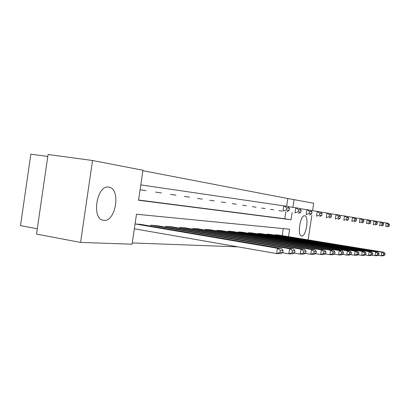<?xml version="1.0" encoding="UTF-8"?>
<svg xmlns="http://www.w3.org/2000/svg" width="410" height="410" viewBox="0 0 410 410"><rect width="100%" height="100%" fill="white"/><g stroke="black" fill="none" stroke-linecap="round" stroke-linejoin="round"><path stroke-width="0.61" d="M301.673 236.052L301.504 236.027C296.963 235.596 300.315 214.584 304.732 215.793L304.825 215.809C309.304 216.347 306.106 236.867 301.673 236.052M103.93 220.344L103.202 220.237C91.153 218.638 96.944 184.387 108.793 187.114L109.193 187.185C120.986 189.071 115.758 222 103.93 220.344M47.775 156.482L30.837 154.175L20.5 225.654L37.289 228.77M288.496 236.662L289.619 229.21L136.484 214.24L132.076 244.191L80.575 242.423L36.521 234.089L48.062 154.508L92.537 160.505L142.962 170.242L138.544 200.249L291.044 219.739L292.115 212.626M286.641 206.235L287.799 198.532L142.895 170.698M287.799 198.532L313.686 203.206L312.553 210.684M138.58 200.024L284.755 218.771L285.821 211.688M140.087 189.763L146.006 190.655M141.009 184.91L287.717 206.42L289.445 208.275L286.708 207.829L286.39 209.956L289.132 210.381L289.445 208.275M155.656 192.09L161.484 192.982M170.504 194.34L175.962 195.16M184.418 196.421L189.538 197.205M197.482 198.399L202.294 199.122M209.766 200.239L214.297 200.931M221.344 201.981L225.618 202.632M232.27 203.626L236.309 204.241M242.602 205.19L246.425 205.764M252.386 206.65L256.009 207.204M261.662 208.054L265.101 208.572M270.472 209.382L273.742 209.874M278.846 210.643L281.957 211.109M132.261 242.956L238.051 246.861M282.218 235.637L283.279 228.59M282.787 252.514L283.105 250.407L280.317 250.32L279.994 252.442L282.787 252.514L280.609 253.662L276.591 253.575L134.547 228.831M141.03 224.449L135.059 223.937M150.639 226.089L150.777 225.151L156.661 225.649M165.65 227.176L165.778 226.305L171.283 226.771M179.713 228.196L179.831 227.391L184.997 227.827M192.915 229.159L193.023 228.406L197.881 228.816M205.328 230.066L205.436 229.364L210.007 229.749M217.034 230.922L217.131 230.266L221.446 230.63M228.078 231.732L228.17 231.117L232.244 231.46M238.517 232.501L238.605 231.922L242.464 232.244M248.409 233.228L248.491 232.68L252.15 232.993M257.782 233.92L257.859 233.403L261.334 233.7M266.69 234.576L266.761 234.089L270.062 234.371M275.156 235.202L275.223 234.745L278.364 235.007M80.575 242.423L92.537 160.505M311.815 215.568L308.146 239.87M292.909 207.347L294.103 199.429M284.755 218.771L291.044 219.739M279.994 252.442L276.591 253.575L277.391 248.27L135.264 223.957M140.517 224.362L281.398 248.419L283.105 250.407M280.317 250.32L277.391 248.27L281.398 248.419M140.292 189.794L145.494 190.578M286.39 209.956L282.982 211.078L283.781 205.758L286.708 207.829M286.928 211.673L289.132 210.381M282.393 252.724L288.814 253.836L289.583 248.721L151.275 225.187M156.179 225.567L293.309 248.86L294.99 250.776L292.397 250.7L292.089 252.744L294.682 252.806L294.99 250.776M294.682 252.806L292.545 253.913L288.814 253.836L292.089 252.744M292.397 250.7L289.583 248.721L293.309 248.86M294.216 253.047L300.176 254.077L300.919 249.142L166.245 226.34M170.837 226.699L304.384 249.27L306.039 251.125L303.631 251.048L303.328 253.021L305.747 253.078L306.039 251.125M305.747 253.078L303.646 254.149L300.176 254.077L303.328 253.021M303.631 251.048L300.919 249.142L304.384 249.27M156.143 192.177L161.002 192.91M298.26 211.806L294.985 212.887L295.753 207.767L299.408 208.377L301.109 210.171L298.567 209.761L298.26 211.806L300.807 212.206L301.109 210.171M287.907 206.619L295.753 207.767L298.567 209.761M298.644 213.441L300.807 212.206M170.965 194.407L175.511 195.093M309.294 213.528L306.137 214.573L306.88 209.633L310.283 210.202L311.959 211.939L309.591 211.555L309.294 213.528L311.661 213.902L311.959 211.939M299.582 208.562L306.88 209.633L309.591 211.555M309.545 215.086L311.661 213.902M305.219 253.349L310.76 254.297L311.482 249.531L180.267 227.422M184.577 227.755L314.716 249.654L316.346 251.443L314.096 251.376L313.809 253.277L316.059 253.334L316.346 251.443M316.059 253.334L314.004 254.364L310.76 254.297L313.809 253.277M314.096 251.376L311.482 249.531L314.716 249.654M315.48 253.626L320.651 254.507L321.348 249.895L193.433 228.437M197.487 228.749L324.371 250.008L325.976 251.745L323.869 251.678L323.592 253.523L325.699 253.575L325.976 251.745M325.699 253.575L323.685 254.569L320.651 254.507L323.592 253.523M323.869 251.678L321.348 249.895L324.371 250.008M325.074 253.882L329.906 254.702L330.583 250.238L205.82 229.395M209.638 229.687L333.422 250.346L335.001 252.027L333.028 251.965L332.756 253.749L334.729 253.795L335.001 252.027M334.729 253.795L332.751 254.764L329.906 254.702L332.756 253.749M333.028 251.965L330.583 250.238L333.422 250.346M184.849 196.498L189.118 197.138M319.574 215.132L316.525 216.142L317.248 211.37L320.425 211.903L322.07 213.584L319.861 213.226L319.574 215.132L321.783 215.481L322.07 213.584M310.447 210.371L317.248 211.37L319.861 213.226M319.708 216.623L321.783 215.481M197.886 198.46L201.894 199.065M329.179 216.634L326.232 217.607L326.934 212.995L329.901 213.492L331.526 215.122L329.455 214.789L329.179 216.634L331.244 216.957L331.526 215.122M320.579 212.062L326.934 212.995L329.455 214.789M329.209 218.058L331.244 216.957M210.145 200.305L213.923 200.874M338.168 218.038L335.324 218.981L336 214.512L338.783 214.978L340.377 216.567L338.44 216.249L338.168 218.038L340.11 218.34L340.377 216.567M330.05 213.641L336 214.512L338.44 216.249M338.112 219.401L340.11 218.34M221.702 202.043L225.264 202.581M346.604 219.355L343.846 220.267L344.502 215.937L347.121 216.377L348.69 217.92L346.87 217.623L346.604 219.355L348.428 219.637L348.69 217.92M338.926 215.122L344.502 215.937L346.87 217.623M346.47 220.667L348.428 219.637M232.608 203.683L235.975 204.19M354.532 220.59L351.862 221.482L352.497 217.279L354.963 217.695L356.5 219.191L354.788 218.909L354.532 220.59L356.249 220.857L356.5 219.191M347.255 216.511L352.497 217.279L354.788 218.909M354.332 221.851L356.249 220.857M242.925 205.236L246.113 205.717M362.004 221.759L359.411 222.62L360.031 218.54L362.353 218.93L363.865 220.39L362.25 220.124L362.004 221.759L363.619 222.01L363.865 220.39M355.091 217.818L360.031 218.54L362.25 220.124M361.738 222.973L363.619 222.01M252.688 206.707L255.712 207.163M369.046 222.855L366.53 223.696L367.135 219.734L369.328 220.098L370.814 221.518L369.292 221.272L369.046 222.855L370.573 223.096L370.814 221.518M362.471 219.048L367.135 219.734L369.292 221.272M368.728 224.029L370.573 223.096M261.949 208.101L264.819 208.531M375.709 223.896L373.259 224.711L373.848 220.857L375.919 221.205L377.384 222.589L375.939 222.353L375.709 223.896L377.149 224.121L377.384 222.589M369.441 220.211L373.848 220.857L375.939 222.353M375.34 225.023L377.149 224.121M270.743 209.423L273.47 209.833M382.007 224.88L379.629 225.674L380.198 221.923L382.166 222.251L383.601 223.604L382.238 223.378L382.007 224.88L383.376 225.09L383.601 223.604M376.031 221.308L380.198 221.923L382.238 223.378M381.597 225.971L383.376 225.09M334.068 254.118L338.593 254.887L339.249 250.561L217.495 230.292M221.092 230.569L341.914 250.659L343.467 252.288L341.612 252.232L341.351 253.959L343.206 254.005L343.467 252.288M343.206 254.005L341.269 254.943L338.593 254.887L341.351 253.959M341.612 252.232L339.249 250.561L341.914 250.659M342.509 254.343L346.763 255.056L347.398 250.864L228.513 231.143M231.916 231.404L349.904 250.956L351.431 252.539L349.689 252.483L349.433 254.159L351.18 254.205L351.431 252.539M351.18 254.205L349.274 255.112L346.763 255.056L349.433 254.159M349.689 252.483L347.398 250.864L349.904 250.956M350.453 254.548L354.45 255.22L355.07 251.145L238.933 231.947M242.151 232.193L357.438 251.233L358.934 252.77L357.289 252.719L357.043 254.349L358.688 254.39L358.934 252.77M358.688 254.39L356.823 255.271L354.45 255.22L357.043 254.349M357.289 252.719L355.07 251.145L357.438 251.233M357.94 254.743L361.707 255.374L362.312 251.417L248.798 232.706M251.848 232.941L364.541 251.499L366.017 252.99L364.464 252.944L364.223 254.528L365.781 254.564L366.017 252.99M365.781 254.564L363.947 255.42L361.707 255.374L364.223 254.528M364.464 252.944L362.312 251.417L364.541 251.499M365.008 254.923L368.564 255.517L369.149 251.668L258.151 233.428M261.052 233.649L371.265 251.745L372.716 253.201L371.245 253.154L371.009 254.692L372.48 254.733L372.716 253.201M372.48 254.733L370.681 255.563L368.564 255.517L371.009 254.692M371.245 253.154L369.149 251.668L371.265 251.745M371.691 255.097L375.053 255.655L375.627 251.909L267.038 234.115M269.795 234.325L377.625 251.981L379.055 253.4L377.661 253.354L377.436 254.851L378.83 254.887L379.055 253.4M378.83 254.887L377.062 255.696L375.053 255.655L377.436 254.851M377.661 253.354L375.627 251.909L377.625 251.981M378.02 255.256L381.203 255.784L381.761 252.135L275.489 234.766M278.108 234.966L383.663 252.206L385.067 253.585L383.745 253.544L383.519 255.005L384.846 255.035L385.067 253.585M384.846 255.035L383.109 255.825L381.203 255.784L383.519 255.005M383.745 253.544L381.761 252.135L383.663 252.206M279.107 210.684L281.701 211.073M387.983 225.813L385.661 226.586L386.22 222.932L388.085 223.245L389.5 224.562L388.203 224.352L387.983 225.813L389.28 226.012L389.5 224.562M382.269 222.353L386.22 222.932L388.203 224.352M387.532 226.868L389.28 226.012M109.193 187.185L108.435 187.073"/></g></svg>
